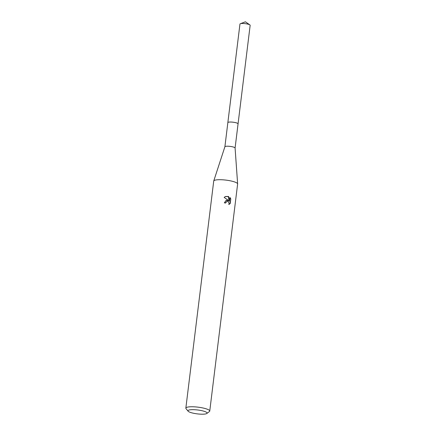 <?xml version="1.0" encoding="UTF-8"?>
<svg xmlns="http://www.w3.org/2000/svg" width="436" height="436" viewBox="0 0 436 436"><rect width="100%" height="100%" fill="white"/><g stroke="black" fill="none" stroke-linecap="round" stroke-linejoin="round"><path stroke-width="0.65" d="M224.889 146.796A5.139 1.041 7 0 1 224.894 146.758L227.854 122.614A5.139 1.041 7 0 1 234.71 122.462A5.139 1.041 7 0 1 238.056 123.868L235.086 148.027M227.854 122.652A5.139 1.041 7 0 1 234.715 122.456A5.139 1.041 7 0 1 238.051 123.9A5.145 1.041 7 0 0 238.061 123.862A5.145 1.041 7 0 0 233.914 122.314A5.145 1.041 7 0 0 228.159 122.309A5.145 1.041 7 0 0 227.848 122.609A5.145 1.041 7 0 0 227.848 122.669M188.107 411.186A9.636 1.951 7 0 1 191.333 409.704A9.636 1.951 7 0 1 200.8 410.472A9.636 1.951 7 0 1 206.811 413.486A9.636 1.951 7 0 1 194.216 413.393A9.636 1.951 7 0 1 188.107 411.186L186.041 408.657A12.045 2.442 7 0 1 185.845 408.123L213.722 181.065A12.045 2.442 7 0 1 213.744 180.973L224.894 146.758A5.139 1.041 7 0 1 231.739 146.643A5.139 1.041 7 0 1 235.086 148.006A5.139 1.041 7 0 1 235.086 148.049M213.744 180.973A12.045 2.442 7 0 1 229.788 180.711A12.045 2.442 7 0 1 237.631 183.905A12.045 2.442 7 0 1 237.625 184.003L209.749 411.061A12.045 2.442 7 0 1 209.427 411.53L206.811 413.486M227.396 200.217L228.769 200.691L224.153 197.388L225.439 196.511L228.589 196.462L229.44 201.143L229.897 197.399L230.797 198.887L230.23 203.503L228.846 204.533L229.085 202.991L228.29 201.77L227.636 201.487L226.622 201.601L225.581 203.034A12.045 2.442 -173 0 0 224.322 202.844L226.082 200.456L227.396 200.217M185.845 408.123A12.045 2.442 7 0 1 201.912 407.769A12.045 2.442 7 0 1 209.749 411.061M225.33 202.996L226.622 201.601M228.846 204.528L229.941 203.634L230.797 198.887M229.941 203.634L230.23 203.503M225.946 200.522L228.769 200.691M230.508 199.018L229.848 197.802M229.44 201.143L229.156 201.263L228.311 196.582L225.303 196.576M228.311 196.582L228.584 196.462M227.848 122.609L239.958 24.056A5.139 1.041 7 0 1 240.269 23.757A5.139 1.041 7 0 1 240.34 23.729A5.139 1.041 7 0 1 245.185 23.648A5.139 1.041 7 0 1 249.861 24.896A5.139 1.041 7 0 1 250.155 25.31L238.061 123.862M235.086 148.006L237.631 183.905M249.861 24.896L245.414 21.8L240.34 23.729"/></g></svg>
